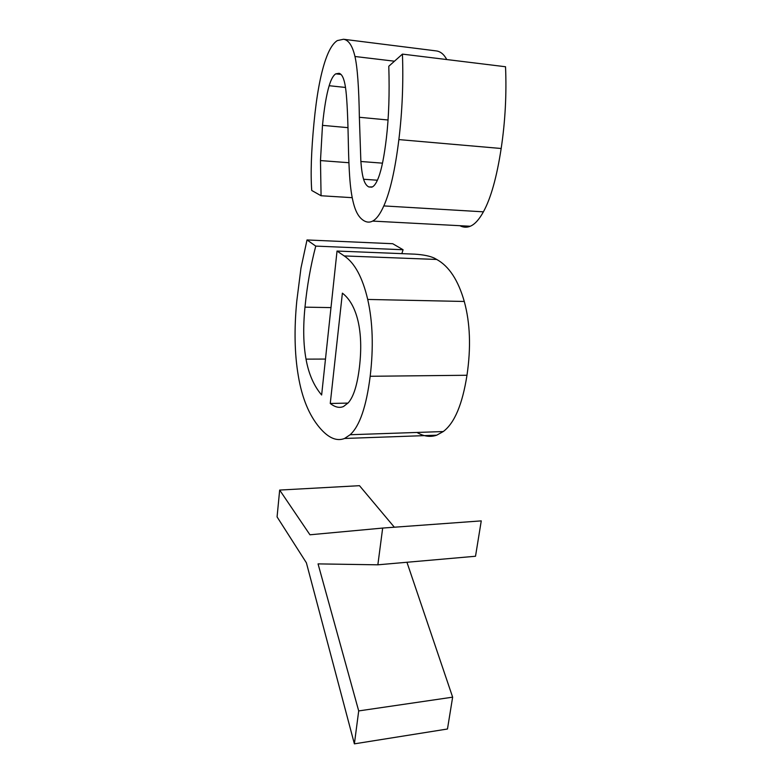 <?xml version="1.0" encoding="UTF-8"?>
<svg xmlns="http://www.w3.org/2000/svg" width="783" height="783" viewBox="0 0 783 783"><rect width="100%" height="100%" fill="white"/><g stroke="black" fill="none" stroke-linecap="round" stroke-linejoin="round"><path stroke-width="1.17" d="M359.466 367.002C357.332 384.766 353.622 396.668 348.357 402.716L343.522 406.504C339.46 408.256 335.046 407.248 330.26 403.47L342.386 293.155C349.678 298.734 354.875 307.983 357.997 320.883C361.032 333.92 361.521 349.287 359.466 367.002M348.014 403.098L330.26 403.47M296.786 301.044C294.056 329.212 294.574 354.2 298.333 375.987C301.993 397.95 309.07 415.156 319.572 427.616C328.351 437.991 336.7 441.612 344.608 438.46L350.148 434.731C359.671 426.079 366.356 406.592 370.183 376.28C373.608 347.525 372.786 321.911 367.716 299.449C362.519 277.397 354.689 262.892 344.217 255.933L337.033 251.049L321.637 394.994C313.856 385.843 308.659 373.892 306.026 359.133C303.344 344.442 303.001 327.118 304.988 307.151C307.053 286.03 310.645 265.682 315.755 246.107L307.014 239.95L300.975 268.031L296.786 301.044M401.836 253.643L403.079 249.748L392.714 243.719L307.014 239.95M403.079 249.748L315.755 246.107M416.967 432.451C423.809 436.464 430.396 437.374 436.718 435.191L443.256 431.55C454.512 423.153 462.41 404.39 466.981 375.263C471.072 347.642 470.182 323.046 464.28 301.465C458.231 280.255 449.05 266.249 436.718 259.457L434.389 258.145C429.828 256.012 423.251 254.681 414.657 254.152L337.033 251.049M394.348 527.213L359.495 485.685L279.668 490.07L277.074 516.897L306.388 562.801L354.386 743.85L447.475 729.002L452.643 697.164L406.945 562.263M452.643 697.164L358.702 710.925L318.055 563.887L377.856 564.817L475.516 556.253L481.261 520.881L382.672 528.065L309.951 534.789L279.668 490.07M354.386 743.85L358.702 710.925M377.856 564.817L382.672 528.065M343.522 39.258L337.316 40.589C332.853 43.427 328.87 50.014 325.366 60.35C320.345 75.237 316.547 96.094 313.983 122.941C311.272 151.109 310.518 173.62 311.732 190.475L321.069 195.75L320.482 160.574L322.488 125.358C324.201 108.064 326.423 94.841 329.163 85.719C331.092 79.328 333.294 75.364 335.76 73.847L339.068 73.308C341.995 74.003 344.119 78.574 345.44 87.03C346.752 95.546 347.662 111.773 348.181 135.713C348.572 158.362 349.306 174.717 350.353 184.788C351.41 194.83 353.006 202.787 355.149 208.689C357.293 214.571 360.258 218.604 364.066 220.796C366.963 222.45 369.821 222.548 372.639 221.09C376.466 219.103 380.195 214.043 383.817 205.919C390.149 191.737 395.17 169.627 398.87 139.589C402.286 111.313 403.47 82.822 402.433 54.115L388.789 66.252C389.631 93.294 388.828 117.225 386.391 138.062C384.238 156.248 381.624 169.382 378.541 177.457C376.574 182.615 374.538 185.757 372.434 186.892L368.842 186.961C366.542 185.835 364.79 183.261 363.586 179.258C362.382 175.235 361.472 169.324 360.865 161.494L359.368 117.274C358.898 87.588 357.43 67.328 354.963 56.493C352.448 45.766 348.641 40.021 343.522 39.258L435.818 50.856M446.75 59.537C444.039 54.419 440.604 51.551 436.444 50.934M460.179 225.866C463.585 227.491 466.942 227.618 470.25 226.248C474.752 224.388 479.137 219.573 483.405 211.831C490.853 198.305 496.774 177.193 501.169 148.496C505.231 121.492 506.689 94.244 505.534 66.751L402.433 54.115M352.223 197.678L321.069 195.75M330.984 307.602L304.988 307.151M325.474 359.064L306.026 359.133M436.718 259.457L344.217 255.933M464.28 301.465L367.716 299.449M466.981 375.263L370.183 376.28M443.256 431.55L350.148 434.731M394.466 61.201L354.963 56.493M388.045 119.995L359.368 117.274M382.486 163.158L360.865 161.494M377.396 180.217L363.586 179.258M371.847 187.157L368.842 186.961M501.169 148.496L398.87 139.589M483.405 211.831L383.817 205.919M345.499 87.451L329.163 85.719M347.985 127.658L322.488 125.358M348.924 162.727L320.482 160.574M344.608 438.46L436.718 435.191M372.639 221.09L470.25 226.248M335.76 73.847L340.987 74.424"/></g></svg>
